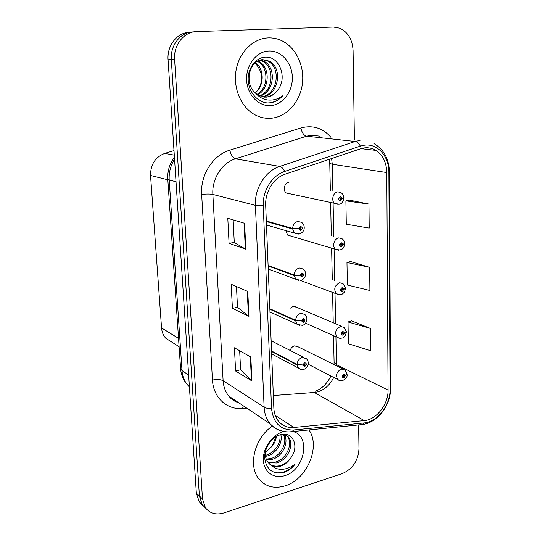 <?xml version="1.0" encoding="UTF-8"?>
<svg xmlns="http://www.w3.org/2000/svg" width="541" height="541" viewBox="0 0 541 541"><rect width="100%" height="100%" fill="white"/><g stroke="black" fill="none" stroke-linecap="round" stroke-linejoin="round"><path stroke-width="0.81" d="M285.743 230.601L287.643 235.105L335.609 249.32C331.849 246.655 334.074 238.432 338.707 237.891L341.953 238.689C343.697 239.9 344.624 241.455 344.732 243.349L343.001 244.343L341.249 242.686C339.065 244.444 339.092 245.817 341.33 246.784L343.008 244.518L340.864 245.445L341.27 243.917L341.973 244.579L343.001 244.343M341.696 326.365L294.358 306.314L296.576 307.254L293.175 306.395L290.274 308.174M342.96 368.996L296.083 345.814L298.003 346.761L294.493 345.882C292.377 346.517 290.943 348.032 290.186 350.433M289.029 182.216C284.431 182.56 282.51 190.608 286.432 193.063L289.611 193.759M172.518 342.534L165.837 338.321C163.314 335.508 161.887 332.046 161.549 327.947L150.526 175.46C150.506 164.464 155.26 157.1 164.789 153.374L173.992 150.587M268.275 37.884C253.384 38.377 239.548 51.828 236.214 69.464C232.813 87.081 240.366 106.002 253.465 113.941C259.105 117.329 265.049 118.763 271.305 118.236C286.723 116.856 299.957 102.127 302.345 84.132C304.806 66.158 295.981 47.209 281.394 40.528C277.195 38.607 272.82 37.728 268.275 37.884C253.384 38.377 239.548 51.828 236.214 69.464C232.813 87.081 240.366 106.002 253.465 113.941C259.105 117.329 265.049 118.763 271.305 118.236C286.723 116.856 299.957 102.127 302.345 84.132C304.806 66.158 295.981 47.209 281.394 40.528C277.195 38.607 272.82 37.728 268.275 37.884M272.394 426.119C254.669 437.676 247.622 465.97 259.051 479.137C265.739 486.799 274.449 489.03 285.168 485.832C306.977 479.468 320.901 446.643 308.952 429.933C320.901 446.643 306.977 479.468 285.168 485.832C274.449 489.03 265.739 486.799 259.051 479.137C247.622 465.97 254.669 437.676 272.394 426.119M364.641 147.869C368.719 147.429 372.499 148.281 375.981 150.418C382.886 155.139 386.49 162.516 386.795 172.545L388.066 390.095C388.458 404.242 376.509 419.728 364.316 420.587L293.932 427.478C287.778 427.985 282.713 425.99 278.73 421.5C275.741 417.889 274.111 413.378 273.841 407.961L265.692 205.452C264.941 191.832 273.773 177.752 285.215 174.148L360.759 148.741L364.641 147.869M364.607 145.164L360.347 146.117L284.708 171.429C272.137 175.365 262.419 190.845 263.251 205.81L271.555 408.597C273.246 423.116 280.603 430.237 293.628 429.98L363.998 422.967C377.368 421.994 390.44 405.033 390.02 389.54L388.878 172.268C389.08 156.464 377.74 143.379 364.607 145.164M190.5 32.183L189.722 32.264C177.36 32.338 166.858 45.552 168.068 59.747L196.336 493.122L199.386 495.975L202.307 504.787L205.884 508.378L202.307 504.787L199.386 495.975L171.308 59.625L199.386 495.975L202.483 498.87L205.411 507.728C209.881 513.51 216.082 515.228 224.001 512.895L342.331 473.578C352.624 469.013 358.176 460.783 358.987 448.902L358.629 424.928M193.11 31.926C180.68 32 170.104 45.322 171.308 59.625C170.104 45.322 180.68 32 193.11 31.926L193.928 31.845M370.328 328.38L348.012 321.983L348.39 343.772L370.571 350.717L370.328 328.38L351.494 320.84M368.962 204.085L345.895 200.86L346.301 224.224L369.226 228.079L368.962 204.085L349.506 200.129M369.659 267.349L346.97 262.48L347.363 285.033L369.909 290.49L369.659 267.349L350.521 261.533M354.409 139.821L353.09 50.671C352.489 39.649 348.039 32.156 339.748 28.186L333.384 27.057L196.552 31.588C184.048 31.655 173.404 45.079 174.608 59.496L202.483 498.87M245.817 249.178L229.073 243.322L227.795 218.294L244.62 223.311L245.817 249.178L245.31 248.955L244.106 223.156M251.937 380.945L235.612 371.018L234.422 347.789L250.828 357.006L251.937 380.945L251.443 380.566L250.334 356.722M248.941 316.329L232.407 308.356L231.169 284.255L247.785 291.457L248.941 316.329L248.434 316.025L247.278 291.234M232.407 308.356L237.499 307.308M236.471 286.554L237.506 307.362L248.434 316.025M235.612 371.018L240.603 369.787M239.656 350.73L240.61 369.855L251.443 380.566M229.073 243.322L234.28 242.463M233.157 219.889L234.28 242.503L245.31 248.955M346.97 262.48L350.703 261.486M345.895 200.86L349.696 200.089M348.012 321.983L351.677 320.786M196.336 493.122L199.25 501.886L202.801 505.45M338.274 204.397L334.913 203.666C330.808 201.029 332.945 192.258 337.794 191.852L340.837 192.582C342.744 193.773 343.765 195.409 343.907 197.499L342.149 198.324L340.37 196.566C338.159 198.304 338.186 199.703 340.451 200.779L342.155 198.506L340.012 199.413L340.397 197.83L341.107 198.533L342.149 198.324M339.802 198.337L341.107 198.608M342.155 198.506L343.691 197.823M339.836 198.27L341.107 198.533M266.341 221.54L292.647 228.971L298.659 228.85L300.546 230.588C302.845 228.782 302.804 227.362 300.417 226.327L298.652 228.66L300.938 227.734L300.512 229.31L299.755 228.613L298.659 228.85M298.652 228.66L292.634 228.41C292.952 224.61 294.717 222.283 297.915 221.425L301.472 222.358C304.732 224.102 306.307 231.521 299.369 234.003L294.656 233.178L292.647 228.971M266.321 221.012L292.634 228.41M340.756 244.302L341.973 244.647M343.008 244.518L344.617 243.673M340.789 244.241L341.973 244.579M339.045 294.791L336.326 293.824C333.466 289.131 334.554 285.438 339.586 282.747L343.008 283.592L345.537 288.022L343.833 289.171L342.101 287.616C339.951 289.401 339.978 290.733 342.183 291.613L343.833 289.347L341.696 290.301L342.128 288.813L342.818 289.435L343.833 289.171M341.689 289.097L342.818 289.509M343.833 289.347L345.469 288.346M341.736 289.05L342.818 289.435M339.444 338.24L337.05 337.219C334.46 332.695 335.596 329.111 340.451 326.473L344.015 327.346L346.321 331.565L344.644 332.871L342.933 331.403C340.81 333.215 340.837 334.514 343.008 335.298L344.644 333.04L342.507 334.013L342.96 332.573L343.643 333.155L344.644 332.871M342.602 332.776L343.643 333.229M344.644 333.04L346.281 331.897M342.656 332.729L343.643 333.155M339.863 380.58L337.773 379.545C335.427 375.19 336.597 371.708 341.29 369.097L344.962 369.983L347.085 374.02L345.429 375.468L343.751 374.088C341.648 375.927 341.675 377.192 343.819 377.888L345.435 375.637L344.441 375.846L343.799 376.752L343.305 376.631L343.772 375.231L344.441 375.785L345.429 375.468M343.501 375.373L344.441 375.846M345.435 375.637L347.058 374.352M343.555 375.332L344.441 375.785M268.126 265.949L294.176 275.511L300.113 275.484L301.973 277.12C304.238 275.288 304.198 273.908 301.844 272.968L300.106 275.308L302.392 274.355L301.932 275.876L301.188 275.22L300.113 275.484M300.106 275.308L294.162 274.97C294.48 271.257 296.211 268.931 299.369 267.991L303.116 268.985C305.516 270.879 306.138 273.496 304.975 276.83C303.846 278.818 302.487 279.961 300.897 280.272L295.92 279.352L294.176 275.511M268.106 265.435L294.162 274.97M269.871 309.249L295.663 320.833L301.526 320.894L303.359 322.429C305.591 320.576 305.55 319.231 303.231 318.392L301.52 320.718L303.799 319.745L303.318 321.219L302.588 320.603L301.526 320.894M301.52 320.718L295.65 320.306C295.961 316.674 297.672 314.355 300.789 313.34L304.684 314.375C306.821 316.018 307.396 318.48 306.409 321.746C305.178 323.937 303.832 325.134 302.385 325.351L297.185 324.343L295.663 320.833M269.851 308.742L295.65 320.306M271.568 351.481L297.11 364.986L302.899 365.128L304.705 366.568C306.909 364.688 306.869 363.376 304.583 362.632L302.892 364.959L303.947 364.742L304.624 363.816L305.165 363.958L304.671 365.391L303.947 364.817L302.899 365.128M302.892 364.959L297.097 364.472C297.408 360.921 299.099 358.602 302.169 357.513L306.179 358.568C308.079 360.13 308.647 362.362 307.89 365.263C306.591 367.799 305.232 369.131 303.819 369.273C302.006 369.861 300.214 369.503 298.443 368.191L297.11 364.986M271.548 350.987L297.097 364.472M277.858 89.88C287.704 77.843 279.413 56.474 266.003 57.123C256.028 56.947 247.507 68.159 248.204 80.366C248.765 92.579 257.996 102.702 268.235 102.993L269.418 102.939C274.551 102.445 278.967 100.065 282.666 95.804C278.135 99.118 273.191 100.511 267.842 99.984C263.284 99.416 259.342 97.272 256.015 93.552L258.551 95.365L266.334 97.15C271.041 96.67 274.889 94.249 277.858 89.88C274.537 94.283 270.453 96.697 265.604 97.116L264.38 97.157M256.015 93.552C243.545 84.315 249.158 59.517 262.825 59.679L269.181 61.106C283.173 67.625 278.757 95.669 262.48 96.88M257.935 60.991L258.787 61.397C270.29 66.807 270.047 88.744 257.597 94.77M257.313 61.329L257.516 61.431C268.735 66.705 268.863 87.899 257.009 94.35M260.485 60.037L263.927 61.255C276.613 67.199 274.585 92.159 260.005 96.088M259.842 60.22L262.635 61.289C275.011 67.098 273.482 91.301 259.396 95.811M262.432 59.706L267.856 61.14C281.503 67.51 277.756 94.776 261.858 96.731M268.769 51.01C256.414 51.442 245.844 65.157 246.608 80C247.19 94.858 258.72 106.726 270.825 105.59C282.943 104.663 292.857 91.402 292.336 77.045C291.984 62.682 281.117 50.36 268.769 51.01M255.447 62.6C263.44 67.916 264.556 82.793 257.59 90.543C263.251 81.718 262.94 73.177 256.671 64.92L254.838 63.128M257.59 90.543L255.399 93.018M282.666 95.804C278.223 100.477 273.198 102.864 267.592 102.959M280.793 434.585C283.119 442.653 276.052 453.933 266.983 456.056L265.475 456.361M279.839 434.863C281.374 442.869 274.436 453.169 265.834 455.211L265.32 455.326M283.863 434.166C289.726 441.213 282.72 457.084 271.643 459.485L266.551 459.85M283.22 434.193C288.123 441.693 281.002 456.293 270.473 458.619L266.226 459.059M283.883 434.166L288.299 436.898C294.859 443.613 287.907 460.479 276.39 462.974L268.208 462.582M285.939 434.971L287.075 436.073C293.628 442.788 286.696 459.613 275.193 462.095L267.741 461.96M290.963 457.686C299.788 446.068 292.458 430.825 280.549 434.653C271.697 436.966 264.109 448.191 264.698 458.207C266.287 469.033 272.204 473.95 282.443 472.949L283.498 472.645C288.069 471.123 292.005 468.215 295.312 463.928C291.247 467.208 286.831 469 282.057 469.317C277.986 469.493 274.47 468.202 271.508 465.436C274.246 466.917 277.303 467.147 280.671 466.126C284.87 464.712 288.299 461.899 290.963 457.686C287.981 461.777 284.329 464.428 280.001 465.632C276.316 466.585 272.907 466.112 269.776 464.212M271.508 465.436L268.498 462.934C266.172 460.208 265.083 456.624 265.232 452.188M283.998 431.454L283.126 431.684C272.157 434.781 262.743 448.239 263.366 460.127C263.825 472.063 274.01 479.204 284.782 475.627C304.739 470.224 311.244 435.918 292.965 431.542M276.404 436.398C275.971 439.928 274.585 443.174 272.245 446.156L275.849 436.736M272.245 446.156L265.225 452.391M295.312 463.928C289.232 470.765 282.476 473.666 275.058 472.645M174.29 155.152L164.789 153.374M167.832 179.768L150.526 175.46M178.537 338.362L161.549 327.947M364.316 420.587L314.253 392.489L317.668 391.894C324.62 389.743 329.969 384.928 333.702 377.442M273.34 395.532L314.253 392.489L310.264 392.137M386.795 172.545L332.289 164.254L331.599 158.547M271.555 408.597C268.329 408.658 265.854 408.171 264.123 407.143L255.413 205.35C254.426 188.383 265.482 170.828 279.758 166.425L355.18 141.478L360.022 140.417M320.137 136.183L311.197 135.236L306.605 136.197L235.423 158.831C221.993 162.807 211.768 178.848 212.863 194.442L223.115 380.715C223.514 386.869 225.462 392.042 228.971 396.235C231.609 399.305 234.808 401.442 238.574 402.666M360.347 146.117C358.866 143.345 357.141 141.796 355.18 141.478L306.605 136.197C303.859 135.446 301.946 132.707 300.85 127.994C312.691 124.836 322.72 127.947 330.936 137.333M246.737 408.13L242.611 408.462C226.97 410.058 213.249 397.608 212.464 380.059L201.658 194.442C206.364 193.908 210.104 193.901 212.863 194.442L255.413 205.35L263.251 205.81M281.279 430.805C276.857 429.676 273.137 427.329 270.115 423.772C266.463 419.322 264.468 413.777 264.123 407.143L223.115 380.715C220.458 379.369 216.9 379.153 212.464 380.059M293.628 429.98L291.957 431.644L290.26 431.799M201.658 194.442C200.217 175.02 213.032 155.017 229.79 150.161C231.027 155.044 232.907 157.931 235.423 158.831L279.758 166.425C281.563 166.838 283.214 168.508 284.708 171.429M363.998 422.967L362.2 424.57L360.414 424.746M390.02 389.54L390.521 388.343L389.412 171.889M373.872 143.5C383.785 149.384 388.965 158.811 389.412 171.781L388.878 172.268M229.79 150.161L300.85 127.994M174.608 59.496L168.068 59.747M243.234 405.784L242.611 408.462M293.932 427.478L275.254 415.4M336.516 365.811L335.927 336.718M388.066 390.095L336.516 364.702L334.095 362.233L333.52 335.643M335.657 323.802L335.007 293.337M334.744 280.698L334.074 248.867M333.811 236.444L333.107 203.274M332.85 190.872L332.289 164.254L329.76 163.375L329.435 159.277M329.76 163.24L330.348 190.378M334.088 361.888L334.027 364.573M174.547 159.135C170.564 165.505 168.778 172.471 169.205 180.025L176.021 181.722M180.559 368.374L167.798 179.281L169.205 180.025L181.992 370.544L188.633 375.082M189.357 386.139L187.416 384.766C183.372 380.249 181.093 374.872 180.579 368.658L181.992 370.544C182.412 376.117 184.217 380.857 187.416 384.766L189.404 386.856M298.253 234.165L266.483 225.029M338.659 250.192L335.609 249.32L340.106 250.003C342.169 248.691 343.488 249.807 344.745 243.91M299.105 280.468L268.248 269.033M299.964 325.526L269.979 311.981M300.837 369.395L271.67 353.915M179.098 346.693L165.837 338.321M375.981 150.418L361.07 148.64M238.703 402.754C234.557 401.537 231.311 399.366 228.971 396.235L270.115 423.772C277.296 431.258 286.033 432.557 291.957 431.644L362.2 424.57C377.28 422.9 390.805 405.473 390.521 388.614M205.411 507.728L199.25 501.886M333.236 322.781L332.573 292.431M332.302 279.839L331.606 248.136M331.335 235.768L330.619 202.726M315.342 391.211C321.854 388.763 327.055 383.697 330.95 376.015M167.798 179.281C167.345 171.057 169.556 163.734 174.432 157.296M286.432 193.063L339.112 204.261C341.574 204.025 343.177 201.955 343.92 198.047M340.357 197.837L340.81 197.932M300.471 227.605L300.938 227.734M341.31 243.91L341.709 244.025M300.411 280.468L336.326 293.824L341.067 294.595C341.344 294.852 342.46 294.047 344.401 292.16L345.55 288.596M342.237 288.799L342.588 288.928M305.543 323.187L337.05 337.219C338.281 338.233 339.931 338.51 342 338.057C343.988 337.956 345.435 335.981 346.335 332.147M308.16 364.235L337.773 379.545C338.97 380.641 340.674 380.938 342.899 380.451C346.118 378.517 347.518 376.577 347.106 374.622M301.979 274.206L302.392 274.355M303.447 319.589L303.799 319.745M271.136 340.749L303.92 357.418M257.516 61.431L258.787 61.397M262.635 61.289L263.927 61.255M267.856 61.14L269.181 61.106M287.075 436.073L288.299 436.898"/></g></svg>
